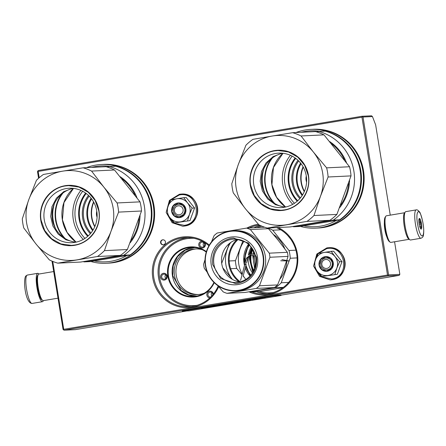 <?xml version="1.0" encoding="UTF-8"?>
<svg xmlns="http://www.w3.org/2000/svg" width="446" height="446" viewBox="0 0 446 446"><rect width="100%" height="100%" fill="white"/><g stroke="black" fill="none" stroke-linecap="round" stroke-linejoin="round"><path stroke-width="0.67" d="M198.464 294.511A22.835 22.294 87.2 0 1 176.242 275.36A22.835 22.294 -92.8 0 1 196.268 248.924M281.025 295.18L399.125 275.383L399.85 274.351L394.571 241.771M390.261 215.15L375.632 124.819L372.449 116.557L363.005 117.014L388.577 274.892L387.858 275.923L399.125 275.383M387.858 275.923L64.073 330.191L75.346 329.644L186.863 310.957M204.435 293.117A22.835 22.294 87.2 0 1 197.595 294.566A22.835 22.294 87.2 0 1 174.498 275.444A22.835 22.294 -92.8 0 1 195.398 248.946A22.835 22.294 -92.8 0 1 202.345 249.732M372.449 116.557L371.518 115.809L361.996 116.267L38.217 170.534L37.497 171.565L38.585 178.272M386.793 236.826A9.561 2.057 -99.5 0 1 384.82 229.484A9.561 2.057 -99.5 0 1 384.374 222.381M399.85 274.351L388.577 274.892M64.073 330.191L63.064 329.449L51.998 261.116M195.315 296.339A24.58 24 87.2 0 1 172.44 275.745A24.58 24 -92.8 0 1 192.956 247.402M52.745 261.423L63.739 329.31L387.518 275.048L361.946 117.164L362.408 116.646L363.005 117.014M361.996 116.267L362.408 116.646M361.946 117.164L38.166 171.431L37.759 171.052M387.518 275.048L388.12 275.416M63.739 329.31L63.471 329.823M38.166 171.431L39.187 177.737M213.918 282.374A24.58 24 87.2 0 1 193.335 296.518A24.58 24 87.2 0 1 168.476 275.935A24.58 24 -92.8 0 1 190.972 247.413A24.58 24 -92.8 0 1 206.253 252.107M160.599 242.708A2.514 2.459 -92.8 0 0 163.141 244.815A2.514 2.459 -92.8 0 0 165.444 241.899A2.514 2.459 -92.8 0 0 162.901 239.792A2.514 2.459 -92.8 0 0 160.599 242.708M249.024 291.823A35.502 34.66 -92.8 0 0 284.353 287.598A35.502 34.66 -92.8 0 0 297.365 253.713A35.502 34.66 -92.8 0 0 278.243 227.516M258.396 224.271A35.502 34.66 -92.8 0 0 246.855 228.084M209.302 245.105A35.502 34.66 -92.8 0 0 169.826 241.325A35.502 34.66 -92.8 0 0 152.788 277.947A35.502 34.66 -92.8 0 0 182.631 307.422A35.502 34.66 -92.8 0 0 218.685 286.65M108.411 263.14A49.434 48.263 -92.8 0 0 153.993 205.768A49.434 48.263 -92.8 0 0 103.662 164.39M317.92 228.029A49.434 48.263 -92.8 0 0 363.496 170.656A49.434 48.263 -92.8 0 0 313.164 129.279M250.011 275.985A25.121 24.524 87.2 0 1 245.255 267.968M244.486 265.493A25.121 24.524 87.2 0 1 244.023 263.257A25.121 24.524 -92.8 0 1 248.483 244.246M214.242 282.692A25.121 24.524 87.2 0 1 188.686 296.846A25.121 24.524 87.2 0 1 167.841 276.024A25.121 24.524 -92.8 0 1 179.114 250.591A25.121 24.524 -92.8 0 1 206.392 251.639M163.097 239.786A2.514 2.459 -92.8 0 0 163.336 244.798M276.52 227.599A34.604 33.785 -92.8 0 1 296.69 253.852A34.604 33.785 87.2 0 1 265.024 294.003A34.604 33.785 87.2 0 1 251.734 291.896M259.427 225.063A34.604 33.785 -92.8 0 0 249.242 227.967M218.178 286.042A34.604 33.785 87.2 0 1 188.842 306.77A34.604 33.785 87.2 0 1 153.848 277.791A34.604 33.785 -92.8 0 1 185.514 237.64A34.604 33.785 -92.8 0 1 208.918 245.768M204.82 242.735A3.417 3.334 87.2 0 1 200.89 247.842A3.417 3.334 87.2 0 1 202.183 241.236M209.787 297.973A3.417 3.334 87.2 0 1 208.031 291.935A3.417 3.334 87.2 0 1 213.439 294.037M160.61 277.239A3.417 3.334 87.2 0 1 163.353 273.314A3.417 3.334 87.2 0 1 167.189 276.135A3.417 3.334 87.2 0 1 164.446 280.055A3.417 3.334 87.2 0 1 160.61 277.239M201.391 246.995A2.514 2.459 -92.8 0 0 204.686 245.032A2.514 2.459 -92.8 0 0 203.12 242.284A2.514 2.459 87.2 0 0 199.83 244.246A2.514 2.459 87.2 0 0 201.391 246.995M212.787 294.839A2.514 2.459 87.2 0 0 208.784 292.621A2.514 2.459 -92.8 0 0 210.752 297.053M166.52 276.269A2.514 2.459 -92.8 0 0 163.972 274.162A2.514 2.459 -92.8 0 0 161.669 277.083A2.514 2.459 87.2 0 0 164.217 279.19A2.514 2.459 87.2 0 0 166.52 276.269M204.034 246.382A2.514 2.459 87.2 0 1 203.855 242.735M211.945 292.665A2.514 2.459 -92.8 0 0 211.794 295.966M165.695 274.769A2.514 2.459 -92.8 0 0 165.048 276.921A2.514 2.459 87.2 0 0 165.873 278.421M196.993 296.055L188.586 294.767L181.154 290.536L172.775 275.695L173.215 265.632L177.603 256.623L185.179 250.217L194.651 247.524M179.487 214.743A4.493 4.388 -92.8 0 0 183.1 209.587A4.493 4.388 -92.8 0 0 178.049 205.874A4.493 4.388 87.2 0 0 174.442 211.036A4.493 4.388 87.2 0 0 179.487 214.743M326.896 268.392A4.493 4.388 -92.8 0 0 330.503 263.229A4.493 4.388 -92.8 0 0 325.457 259.522A4.493 4.388 87.2 0 0 321.85 264.684A4.493 4.388 87.2 0 0 326.896 268.392M167.512 212.196A11.685 11.406 -92.8 0 0 169.954 217.709L166.163 212.469L168.042 206.308A11.685 11.406 -92.8 0 0 167.512 212.196M173.366 211.253A5.932 5.792 87.2 0 1 178.796 204.368A5.932 5.792 87.2 0 1 184.795 209.336A5.932 5.792 87.2 0 1 179.364 216.221A5.932 5.792 87.2 0 1 173.366 211.253M166.732 210.35L170.221 200.282L179.286 194.991C198.241 190.849 203.465 223.078 184.204 225.341L173.583 223.056L167.222 214.041M171.671 211.499A7.37 7.197 87.2 0 1 177.592 203.036A7.37 7.197 87.2 0 1 185.865 209.118A7.37 7.197 87.2 0 1 179.944 217.581A7.37 7.197 87.2 0 1 171.671 211.499M174.531 222.911L189.963 220.614L194.59 207.998L186.227 197.556L183.791 197.673L187.493 202.802L192.154 208.115L189.45 214.442C187.799 218.518 184.861 220.982 180.636 221.84C176.365 222.409 172.803 221.032 169.954 217.709L174.531 222.911L189.963 220.614M187.526 220.731L189.45 214.442A11.685 11.406 -92.8 0 0 187.671 203.019M168.042 206.308L168.136 206.046A11.685 11.406 87.2 0 1 176.767 198.805L177.04 198.76A11.685 11.406 87.2 0 1 187.493 202.802M168.136 206.046L170.796 199.853L176.767 198.805M177.04 198.76L183.791 197.673M194.59 207.998L192.154 208.115M171.883 211.471L173.343 205.784L178.461 203.125L183.217 204.72L185.731 209.146L184.27 214.833L179.153 217.492L174.403 215.897L171.883 211.471M314.921 265.844A11.685 11.406 -92.8 0 0 317.362 271.352L313.571 266.117L315.45 259.957A11.685 11.406 -92.8 0 0 314.921 265.844M320.774 264.902A5.932 5.792 87.2 0 1 326.204 258.017A5.932 5.792 87.2 0 1 332.203 262.984A5.932 5.792 87.2 0 1 326.773 269.869A5.932 5.792 87.2 0 1 320.774 264.902M314.14 263.999L317.63 253.925L326.695 248.639C345.65 244.497 350.868 276.726 331.612 278.99L320.992 276.704L314.631 267.689M319.08 265.147A7.37 7.197 87.2 0 1 325 256.684A7.37 7.197 87.2 0 1 333.273 262.766A7.37 7.197 87.2 0 1 327.353 271.229A7.37 7.197 87.2 0 1 319.08 265.147M321.94 276.559L337.371 274.262L341.998 261.64L333.636 251.204L331.2 251.321L335.074 256.667L339.562 261.757L336.858 268.085C335.208 272.166 332.27 274.63 328.044 275.489C323.768 276.057 320.211 274.68 317.362 271.352L321.94 276.559L337.371 274.262M334.935 274.379L336.858 268.085A11.685 11.406 -92.8 0 0 335.074 256.667M315.45 259.957L315.545 259.695A11.685 11.406 87.2 0 1 324.175 252.447L324.448 252.403A11.685 11.406 87.2 0 1 334.901 256.45M315.545 259.695L318.204 253.495L324.175 252.447M324.448 252.403L331.2 251.321M341.998 261.64L339.562 261.757M319.291 265.114L320.752 259.427L325.87 256.773L330.62 258.368L333.14 262.794L331.679 268.481L326.561 271.135L321.811 269.54L319.291 265.114M38.964 274.028A13.48 2.899 80.5 0 0 38.891 274.039A13.48 2.899 80.5 0 0 38.311 274.468L37.637 275.472A12.583 2.704 80.5 0 0 37.531 287.609A12.583 2.704 80.5 0 0 41.695 299.684L42.66 300.409A13.48 2.899 80.5 0 0 43.346 300.632L58.002 298.173M38.311 274.468A13.48 2.899 80.5 0 0 38.2 287.475A13.48 2.899 80.5 0 0 42.66 300.409M404.232 226.133A13.48 2.899 -99.5 0 1 404.896 212.697L386.392 215.797A13.48 2.899 -99.5 0 0 385.818 216.232A13.48 2.899 -99.5 0 0 385.706 229.238A13.48 2.899 -99.5 0 0 390.161 242.172A13.48 2.899 -99.5 0 0 390.847 242.395L409.35 239.29A13.48 2.899 -99.5 0 1 404.232 226.133M390.161 242.172L389.196 241.448A12.583 2.704 -99.5 0 1 385.032 229.372A12.583 2.704 -99.5 0 1 385.138 217.235L385.818 216.232M32.067 303.436C25.628 303.486 22.919 281.03 25.667 276.113L27.312 275.065A14.383 3.094 80.5 0 0 26.743 275.466A14.383 3.094 80.5 0 0 26.899 291.199A14.383 3.094 80.5 0 0 32.067 303.436L42.454 301.691A14.383 3.094 -99.5 0 0 43.022 301.295A14.383 3.094 80.5 0 0 43.368 300.626M38.913 274.034A14.383 3.094 80.5 0 0 37.704 273.326A14.383 3.094 80.5 0 0 37.135 273.721A14.383 3.094 -99.5 0 0 37.286 289.46A14.383 3.094 -99.5 0 0 42.454 301.691M405.67 229.144A14.383 3.094 -99.5 0 1 405.81 211.633L416.196 209.893A14.383 3.094 -99.5 0 0 416.057 227.399A14.383 3.094 -99.5 0 0 420.952 238.259L410.56 239.998A14.383 3.094 80.5 0 1 405.67 229.144M418.103 226.696C414.652 211.298 419.329 205.121 422.507 220.876C425.958 236.274 421.28 242.451 418.103 226.696M421.247 222.537A5.391 1.16 -99.5 0 1 420.924 229.015A5.391 1.16 -99.5 0 1 419.363 225.035A5.391 1.16 -99.5 0 1 419.184 218.64A5.391 1.16 -99.5 0 1 421.247 222.537M420.489 228.464A4.672 1.004 80.5 0 0 420.756 227.917L420.26 228.001M418.917 219.293L419.647 218.908L419.496 219.928A4.672 1.004 -99.5 0 1 420.171 221.762L421.018 222.621L420.639 223.942A4.672 1.004 80.5 0 1 420.868 226.373L421.481 227.532L420.756 227.917M421.018 222.621L419.011 222.955M420.639 223.942L419.195 224.182M420.868 226.373L419.747 226.562M421.481 227.532L420.154 227.755M419.496 219.928L418.872 220.034M420.171 221.762L418.911 221.974M118.591 212.106L141.51 211.003A49.434 48.263 -92.8 0 0 140.981 206.398A49.434 48.263 87.2 0 0 140.027 201.86L117.108 202.958A49.434 48.263 -92.8 0 1 118.062 207.496A49.434 48.263 -92.8 0 1 118.591 212.106L110.976 231.357L104.459 250.635A49.434 48.263 -92.8 0 1 97.468 256.506L57.79 263.151L80.709 262.047L120.381 255.402A49.434 48.263 -92.8 0 0 127.372 249.531L104.459 250.635M110.976 231.357A44.94 43.875 -92.8 0 0 113.172 208.249A44.94 43.875 -92.8 0 0 103.806 187.08L117.108 202.958M22.3 218.847L28.789 199.652A44.94 43.875 -92.8 0 0 35.964 243.929L23.783 227.995A49.434 48.263 -92.8 0 1 22.3 218.847M28.789 199.652L36.433 180.323A49.434 48.263 87.2 0 1 43.429 174.453L62.741 171.147A44.94 43.875 87.2 0 1 103.756 187.013L103.806 187.08M35.964 243.929L36.014 243.995A44.94 43.875 -92.8 0 0 77.024 259.862M57.79 263.151A49.434 48.263 -92.8 0 1 49.322 259.873L36.014 243.995M77.108 259.845A44.94 43.875 -92.8 0 0 110.948 231.441M28.823 199.574A44.94 43.875 87.2 0 1 62.663 171.164M40.798 220.38A30.2 29.486 -92.8 0 0 74.711 245.306A30.2 29.486 -92.8 0 0 98.973 210.629A30.2 29.486 87.2 0 0 65.06 185.703A30.2 29.486 87.2 0 0 40.798 220.38M62.741 171.147L83.101 167.808L106.014 166.704A49.434 48.263 87.2 0 1 114.488 169.982L140.027 201.86M141.51 211.003L127.372 249.531M120.381 255.402L97.468 256.506M114.488 169.982L91.575 171.086L103.756 187.013M83.101 167.808A49.434 48.263 87.2 0 1 91.575 171.086M44.271 219.872A27.251 26.609 -92.8 0 0 71.834 242.696A27.251 26.609 -92.8 0 0 96.771 211.075A27.251 26.609 87.2 0 0 69.214 188.251A27.251 26.609 87.2 0 0 44.271 219.872M122.042 178.829A44.494 43.435 87.2 0 1 135.026 195.142M131.202 240.188A44.494 43.435 -92.8 0 0 139.096 218.507M73.261 188.374A27.251 26.609 87.2 0 0 52.344 219.488A27.251 26.609 -92.8 0 0 75.853 242.189M55.572 228.703A35.686 34.838 -92.8 0 1 53.197 220.413A35.686 34.838 87.2 0 1 54.373 203.744M61.777 193.926A34.515 33.695 -92.8 0 0 55.566 220.168A34.515 33.695 -92.8 0 0 63.889 237.763M63.07 192.917A34.152 33.344 -92.8 0 0 55.99 220.107A34.152 33.344 -92.8 0 0 65.267 238.643M98.599 259.115A44.94 43.875 -92.8 0 0 103.377 258.591L84.104 261.886L90.421 261.585L126.798 255.525A47.995 46.858 87.2 0 1 111.054 261.256A47.995 46.858 87.2 0 1 94.335 260.96M120.286 176.739A44.94 43.875 87.2 0 1 136.961 197.712M140.055 215.569A44.94 43.875 87.2 0 1 130.171 242.758M108.127 257.509A44.94 43.875 87.2 0 1 103.377 258.591L123.776 255.235L130.093 254.934L126.798 255.525M83.246 261.635A49.434 48.263 -92.8 0 0 84.104 261.886M106.867 166.949L109.409 166.536A49.434 48.263 87.2 0 1 144.37 206.23A49.434 48.263 87.2 0 1 123.776 255.235M109.409 166.536L115.726 166.235A49.434 48.263 87.2 0 1 150.687 205.929A49.434 48.263 87.2 0 1 130.093 254.934M91.681 167.389A47.995 46.858 87.2 0 1 95.712 166.531A47.995 46.858 87.2 0 1 110.569 166.481M90.889 261.507A49.434 48.263 -92.8 0 0 106.07 263.257L108.071 263.162A49.434 48.263 -92.8 0 0 113.596 262.566A49.434 48.263 87.2 0 0 153.686 208.622A49.434 48.263 87.2 0 0 103.321 164.407L101.32 164.502A49.434 48.263 87.2 0 0 95.795 165.092A49.434 48.263 -92.8 0 0 86.524 167.64M106.07 263.257A49.434 48.263 -92.8 0 0 111.595 262.661A49.434 48.263 87.2 0 0 151.685 208.722A49.434 48.263 87.2 0 0 101.32 164.502M88.503 195.432A28.878 28.193 -92.8 0 0 82.683 218.211A28.878 28.193 87.2 0 0 90.348 233.698M89.183 196.089A28.221 27.552 -92.8 0 0 83.703 218.088A28.221 27.552 87.2 0 0 90.956 232.974M91.09 198.23A28.221 27.552 -92.8 0 0 87.199 217.921A28.221 27.552 87.2 0 0 92.651 230.66M91.547 198.821A27.685 27.028 -92.8 0 0 87.923 217.821A27.685 27.028 87.2 0 0 93.047 230.03M97.105 216.728A8.926 8.714 -92.8 0 1 96.732 215.24A8.926 8.714 87.2 0 1 96.86 211.672M97.077 217.247A9.884 9.65 -92.8 0 1 96.581 215.357A9.884 9.65 87.2 0 1 96.788 211.164M74.727 245.021L71.388 245.378L60.907 243.923L51.619 238.744L44.723 230.521L41.138 220.33C38.183 204.625 49.707 188.156 65.166 185.982L68.511 185.625L78.987 187.08L88.28 192.259L95.171 200.483L98.756 210.674C101.71 226.378 90.187 242.847 74.727 245.021M75.196 242.312L65.963 239.792L58.186 234.094L52.868 225.96L50.693 216.427L51.942 206.732L56.452 198.124L63.65 191.708L72.598 188.312M328.1 176.995L351.013 175.891A49.434 48.263 -92.8 0 0 350.484 171.286A49.434 48.263 87.2 0 0 349.53 166.748L326.617 167.847A49.434 48.263 -92.8 0 1 327.565 172.385A49.434 48.263 -92.8 0 1 328.1 176.995L320.484 196.246L313.962 215.524A49.434 48.263 -92.8 0 1 306.971 221.394L267.299 228.04L290.218 226.936L329.889 220.291A49.434 48.263 -92.8 0 0 336.881 214.42L313.962 215.524M320.484 196.246A44.94 43.875 -92.8 0 0 322.675 173.137A44.94 43.875 -92.8 0 0 313.315 151.969L326.617 167.847M231.803 183.735L238.298 164.541A44.94 43.875 -92.8 0 0 245.467 208.817L233.286 192.884A49.434 48.263 -92.8 0 1 231.803 183.735M238.298 164.541L245.941 145.212A49.434 48.263 87.2 0 1 252.932 139.342L272.25 136.036A44.94 43.875 87.2 0 1 313.259 151.902L313.315 151.969M245.467 208.817L245.523 208.884A44.94 43.875 -92.8 0 0 286.533 224.751M267.299 228.04A49.434 48.263 -92.8 0 1 258.825 224.762L245.523 208.884M286.616 224.734A44.94 43.875 -92.8 0 0 320.457 196.329M238.326 164.463A44.94 43.875 87.2 0 1 272.166 136.052M250.301 185.268A30.2 29.486 -92.8 0 0 284.219 210.194A30.2 29.486 -92.8 0 0 308.481 175.518A30.2 29.486 87.2 0 0 274.563 150.592A30.2 29.486 87.2 0 0 250.301 185.268M272.25 136.036L292.604 132.696L315.523 131.592A49.434 48.263 87.2 0 1 323.997 134.87L349.53 166.748M351.013 175.891L336.881 214.42M329.889 220.291L306.971 221.394M323.997 134.87L301.078 135.974L313.259 151.902M292.604 132.696A49.434 48.263 87.2 0 1 301.078 135.974M253.78 184.761A27.251 26.609 -92.8 0 0 281.337 207.585A27.251 26.609 -92.8 0 0 306.279 175.964A27.251 26.609 87.2 0 0 278.717 153.14A27.251 26.609 87.2 0 0 253.78 184.761M331.551 143.718A44.494 43.435 87.2 0 1 344.535 160.03M340.705 205.076A44.494 43.435 -92.8 0 0 348.599 183.395M282.77 153.262A27.251 26.609 87.2 0 0 261.847 184.376A27.251 26.609 -92.8 0 0 285.356 207.078M265.08 193.592A35.686 34.838 -92.8 0 1 262.705 185.302A35.686 34.838 87.2 0 1 263.876 168.633M271.285 158.815A34.515 33.695 -92.8 0 0 265.075 185.057A34.515 33.695 -92.8 0 0 273.392 202.651M272.573 157.806A34.152 33.344 -92.8 0 0 265.498 184.995A34.152 33.344 -92.8 0 0 274.775 203.532M308.108 224.004A44.94 43.875 -92.8 0 0 312.886 223.479L293.607 226.774L299.924 226.473L336.306 220.413A47.995 46.858 87.2 0 1 320.562 226.144A47.995 46.858 87.2 0 1 303.843 225.849M329.795 141.627A44.94 43.875 87.2 0 1 346.464 162.6M349.564 180.457A44.94 43.875 87.2 0 1 339.679 207.646M317.636 222.398A44.94 43.875 87.2 0 1 312.886 223.479L333.279 220.123L339.601 219.822L336.306 220.413M292.754 226.523A49.434 48.263 -92.8 0 0 293.607 226.774M316.376 131.838L318.912 131.425A49.434 48.263 87.2 0 1 353.879 171.119A49.434 48.263 87.2 0 1 333.279 220.123M318.912 131.425L325.234 131.124A49.434 48.263 87.2 0 1 360.195 170.818A49.434 48.263 87.2 0 1 339.601 219.822M301.189 132.278A47.995 46.858 87.2 0 1 305.22 131.419A47.995 46.858 87.2 0 1 320.072 131.369M300.392 226.395A49.434 48.263 -92.8 0 0 315.578 228.146L317.58 228.051A49.434 48.263 -92.8 0 0 323.105 227.454A49.434 48.263 87.2 0 0 363.195 173.511A49.434 48.263 87.2 0 0 312.824 129.295L310.823 129.39A49.434 48.263 87.2 0 0 305.298 129.981A49.434 48.263 -92.8 0 0 296.027 132.529M315.578 228.146A49.434 48.263 -92.8 0 0 321.103 227.549A49.434 48.263 87.2 0 0 361.193 173.611A49.434 48.263 87.2 0 0 310.823 129.39M298.012 160.32A28.878 28.193 -92.8 0 0 292.186 183.1A28.878 28.193 87.2 0 0 299.851 198.587M298.686 160.978A28.221 27.552 -92.8 0 0 293.206 182.977A28.221 27.552 87.2 0 0 300.465 197.862M300.593 163.119A28.221 27.552 -92.8 0 0 296.707 182.81A28.221 27.552 87.2 0 0 302.154 195.549M301.056 163.71A27.685 27.028 -92.8 0 0 297.426 182.709A27.685 27.028 87.2 0 0 302.555 194.919M306.608 181.617A8.926 8.714 -92.8 0 1 306.24 180.128A8.926 8.714 87.2 0 1 306.369 176.56M306.586 182.135A9.884 9.65 -92.8 0 1 306.09 180.245A9.884 9.65 87.2 0 1 306.291 176.053M284.236 209.91L280.891 210.267L270.415 208.812L261.122 203.632L254.231 195.409L250.641 185.218C247.692 169.513 259.21 153.045 274.675 150.871L278.014 150.514L288.49 151.969L297.783 157.148L304.674 165.371L308.264 175.562C311.213 191.267 299.695 207.736 284.236 209.91M284.699 207.2L275.466 204.681L267.689 198.983L262.371 190.849L260.196 181.316L261.445 171.621L265.961 163.013L273.153 156.596L282.101 153.201M250.15 275.84L243.923 260.375L248.634 244.38M240.21 281.749A26.966 26.325 87.2 0 1 238.236 239.396M253.885 270.348A22.562 22.027 87.2 0 1 251.131 255.374M251.393 253.98A22.562 22.027 87.2 0 1 252.882 249.487M253.133 271.787L249.565 255.998M249.827 254.354L251.996 248.127M251.589 247.569L249.141 254.688M248.885 256.539L252.782 272.378M251.165 247.028A24.446 23.867 -92.8 0 0 248.411 255.179M248.166 257.448A24.446 23.867 -92.8 0 0 252.414 272.963M250.869 275.026A24.446 23.867 87.2 0 1 245.924 265.376M245.333 262.293A24.446 23.867 87.2 0 1 249.431 245.116M242.947 240.784L235.449 260.681L229.172 260.982M243.159 276.068L245.172 278.555A30.562 29.837 87.2 0 1 243.221 275.823L246.186 264.355M242.217 274.128A30.562 29.837 87.2 0 1 240.288 248.394A30.562 29.837 87.2 0 1 244.018 241.275M235.449 260.681A33.255 32.469 87.2 0 0 236.703 268.42L242.055 274.73M236.703 268.42L230.638 268.709M245.852 279.369A30.562 29.837 87.2 0 1 245.172 278.555L245.835 279.38M282.937 287.687L260.135 291.494L250.061 291.979A33.255 32.469 87.2 0 1 249.303 291.779M295.893 250.173L288.991 250.507L272.723 230.203A33.255 32.469 -92.8 0 0 267.617 228.023M297.114 257.911L290.246 258.24A33.255 32.469 -92.8 0 0 288.991 250.507M280.757 229.813L272.723 230.203M290.552 238.961L287.787 235.588M288.668 282.424L281.242 282.781L289.108 260.982M289.114 260.966L290.246 258.24M283.383 287.358L275.327 287.742A33.255 32.469 -92.8 0 0 281.242 282.781M250.061 291.979L275.327 287.742M280.004 279.045A30.111 29.397 -92.8 0 0 286.795 260.932M284.777 248.768A30.111 29.397 -92.8 0 0 273.51 234.568M253.774 251.137L252.954 254.075M252.715 255.396L254.616 268.62M221.734 263.636A34.152 33.344 87.2 0 1 221.701 263.307L229.322 243.561M205.032 259.695L203.61 264.177A34.152 33.344 -92.8 0 0 203.883 266.229A34.152 33.344 87.2 0 0 204.274 268.263L207.256 272.305M265.409 227.471A34.152 33.344 -92.8 0 1 268.459 228.692L278.365 240.472L287.375 252.302A34.152 33.344 87.2 0 1 287.765 254.332A34.152 33.344 87.2 0 1 288.038 256.383L269.947 257.258L259.477 285.791A34.152 33.344 87.2 0 1 256.355 288.411L274.446 287.542A34.152 33.344 87.2 0 0 277.568 284.922L259.477 285.791M277.568 284.922L283.249 270.633L286.6 260.927M286.733 260.514L288.038 256.383M230.694 242.512A30.562 29.837 -92.8 0 0 227.382 249.019A30.562 29.837 87.2 0 0 232.271 279.174L222.805 267.901M264.824 227.27A34.152 33.344 -92.8 0 0 264.679 227.226L246.588 228.096L217.202 233.018A34.152 33.344 -92.8 0 0 214.08 235.644L211.471 241.944M274.446 287.542L245.06 292.464L226.975 293.334A34.152 33.344 87.2 0 1 223.19 291.874L217.877 285.691M237.055 239.496A27.596 26.938 -92.8 0 0 228.742 264.277A27.596 26.938 -92.8 0 0 239.089 281.811M268.459 228.692L250.373 229.562A34.152 33.344 -92.8 0 0 246.588 228.096M287.375 252.302L269.284 253.172L250.373 229.562M255.731 257.309A21.703 21.191 87.2 0 1 235.873 282.491A21.703 21.191 87.2 0 1 213.924 264.311A21.703 21.191 -92.8 0 1 233.782 239.134A21.703 21.191 -92.8 0 1 255.731 257.309M239.781 281.922A21.703 21.191 87.2 0 1 221.785 263.937A21.703 21.191 -92.8 0 1 237.735 239.318M257.448 256.957A24 23.432 -92.8 0 0 230.498 237.149A24 23.432 -92.8 0 0 211.214 264.707A24 23.432 -92.8 0 0 238.17 284.515A24 23.432 -92.8 0 0 257.448 256.957M262.989 256.032A29.748 29.046 87.2 0 1 239.089 290.195A29.748 29.046 87.2 0 1 205.678 265.638A29.748 29.046 -92.8 0 1 229.578 231.474A29.748 29.046 -92.8 0 1 262.989 256.032M263.413 255.971A30.111 29.397 -92.8 0 0 232.963 230.755A30.111 29.397 -92.8 0 0 205.405 265.693A30.111 29.397 87.2 0 0 235.856 290.903A30.111 29.397 87.2 0 0 263.413 255.971M232.963 230.755L234.83 230.666A30.111 29.397 -92.8 0 1 265.275 255.881A30.111 29.397 87.2 0 1 237.724 290.814L235.856 290.903M269.947 257.258A34.152 33.344 87.2 0 0 269.679 255.201A34.152 33.344 -92.8 0 0 269.284 253.172M226.975 293.334L256.355 288.411M256.534 257.147C257.442 271.012 251.343 279.731 238.236 283.294L235.689 283.567L220.642 278.516L212.658 264.5C211.75 250.63 217.849 241.91 230.956 238.348L233.503 238.075L248.556 243.126L256.534 257.147M280.707 260.765L289.192 260.982L281.922 259.594M255.084 254.482L251.605 253.964L246.409 258.24L244.876 264.06M244.464 265.621L240.578 280.389M255.463 255.926L252.626 255.38C250.189 255.173 248.534 256.255 247.669 258.63L246.499 263.157M265.56 298.006L264.433 298.145L265.554 297.978M202.573 308.548L204.87 308.164L202.562 308.504M204.965 308.097L205.718 308.019L204.965 308.097M205.812 307.957L208.232 307.55L205.812 307.957M210.166 307.227L208.845 307.461L210.166 307.227M211.984 306.92L214.186 306.603L212.006 306.965M219.51 305.705L217.453 306.051L219.504 305.694M225.442 304.707L222.872 305.097L225.436 304.685M225.832 304.607L226.317 304.518L225.832 304.607M227.772 304.278L229.612 304.016L227.772 304.278M232.065 303.598L229.707 303.955L232.059 303.564M234.97 303.113L232.611 303.464L234.964 303.079M241.57 301.992L242.418 301.853L241.57 301.987M258.323 299.154L259.07 299.076L258.323 299.154M262.755 298.458L261.278 298.681L262.755 298.452M216.622 306.151L214.281 306.536L216.622 306.151M238.326 302.555L235.901 302.962L238.326 302.555M259.973 298.92L260.888 298.775L259.968 298.887M248.188 300.894L246.616 301.156L248.188 300.888M246.343 301.206L248.015 300.894L246.343 301.201M249.152 300.738L251.087 300.414L249.152 300.738M254.337 299.857L255.179 299.712L254.332 299.851M263.915 298.268L263.525 298.285L263.904 298.229M256.071 299.188L260.219 298.324L252.085 299.684L253.2 299.846L256.628 299.272L255.998 298.82M250.245 300.247L240.907 301.702M223.346 304.585L232.712 303.208C234.964 302.711 222.905 304.69 228.346 303.726L240.89 301.886L237.462 302.366L239.792 301.736L227.716 303.759C222.71 304.629 222.169 304.78 226.1 304.222L229.484 303.726L229.428 303.369M232.762 303.18L228.335 303.654M222.61 304.919L221.684 304.774L211.672 306.647L222.61 304.919M209.837 306.865L201.938 308.275L209.837 306.865M201.057 308.153L211.532 306.48L201.057 308.153M281.069 295.458L274.073 295.798L182.308 311.174L189.305 310.84L281.069 295.458L280.98 294.929L273.989 295.263L274.073 295.798M204.134 308.264L202.584 308.504L204.062 308.253M209.759 307.339L209.207 307.389M261.847 298.614L262.917 298.407L261.752 298.597M249.955 300.565L248.801 300.755L249.955 300.559M253.2 299.846L253.15 299.506M234.624 302.539L236.636 302.249M220.185 305.376L220.129 305.031M219.672 305.415L219.622 305.12M273.989 295.263L182.219 310.645L182.308 311.174M209.213 307.405L210.902 307.11M211.03 307.116L209.771 307.333M217.988 305.945L219.075 305.755L217.982 305.923M225.063 304.746L223.284 305.036L225.057 304.735M227.728 304.317L228.815 304.133L227.722 304.289M231.658 303.637L230.119 303.888L231.658 303.626M234.925 303.107L233.024 303.403L234.919 303.085M236.436 302.856L237.523 302.661L236.43 302.828M244.241 301.15L244.185 300.799L244.241 301.15L247.407 300.537L244.252 301.15L244.157 300.788M247.396 300.465L247.892 300.487L247.831 300.13M214.86 305.716L214.916 306.073L218.891 305.438L215.106 306.101L218.495 305.304M273.409 292.498A33.706 32.909 87.2 0 1 259.037 291.545M261.808 226.133A33.706 32.909 -92.8 0 0 256.684 227.611M197.227 305.265A33.706 32.909 87.2 0 1 159.573 277.412A33.706 32.909 -92.8 0 1 194.004 238.331M267.355 293.808A34.604 33.785 87.2 0 1 256.4 291.673M260.353 225.498A34.604 33.785 -92.8 0 0 253.902 227.744M191.172 306.575A34.604 33.785 87.2 0 1 158.514 277.568A34.604 33.785 -92.8 0 1 187.85 237.612M181.227 194.082A16.089 15.705 87.2 0 1 181.26 194.082A16.089 15.705 87.2 0 1 197.65 208.472A16.089 15.705 87.2 0 1 184.605 226.027A16.089 15.705 87.2 0 1 182.804 226.222A16.089 15.705 87.2 0 1 182.771 226.222M184.532 226.033A16.089 15.705 87.2 0 1 182.737 226.228L184.611 226.027C203.671 223.87 200.343 192.148 181.26 194.082L181.188 194.088A16.089 15.705 87.2 0 1 197.584 208.477A16.089 15.705 87.2 0 1 184.532 226.033M179.392 194.278A16.089 15.705 87.2 0 1 181.188 194.088L179.387 194.278L169.43 200.405L166.319 211.856M328.635 247.731A16.089 15.705 87.2 0 1 328.669 247.731A16.089 15.705 87.2 0 1 345.059 262.12A16.089 15.705 87.2 0 1 332.014 279.675A16.089 15.705 87.2 0 1 330.213 279.871A16.089 15.705 87.2 0 1 330.179 279.871M331.941 279.681A16.089 15.705 87.2 0 1 330.146 279.871L332.019 279.675C351.074 277.518 347.752 245.791 328.669 247.731L328.596 247.731A16.089 15.705 87.2 0 1 344.992 262.125A16.089 15.705 87.2 0 1 331.941 279.681M326.801 247.926A16.089 15.705 87.2 0 1 328.596 247.731L326.795 247.926L316.833 254.053L313.728 265.498M76.032 242.15A34.152 33.344 87.2 0 1 62.356 219.8A34.152 33.344 87.2 0 1 73.445 188.396M80.91 190.409A36.494 35.63 -92.8 0 0 73.278 219.543A36.494 35.63 -92.8 0 0 83.268 239.43M82.683 191.262A35.29 34.453 -92.8 0 0 75.413 219.298A35.29 34.453 -92.8 0 0 84.952 238.409M85.643 193.09A32.564 31.794 -92.8 0 0 79.053 218.813A32.564 31.794 -92.8 0 0 87.723 236.308M86.189 193.486A31.945 31.187 -92.8 0 0 79.728 218.707A31.945 31.187 -92.8 0 0 88.23 235.862M93.56 201.893A27.685 27.028 -92.8 0 0 91.603 217.648A27.685 27.028 -92.8 0 0 94.758 226.785M93.744 202.228A27.563 26.911 -92.8 0 0 91.921 217.615A27.563 26.911 -92.8 0 0 94.909 226.434M285.535 207.039A34.152 33.344 87.2 0 1 271.859 184.689A34.152 33.344 87.2 0 1 282.948 153.285M290.413 155.297A36.494 35.63 -92.8 0 0 282.786 184.432A36.494 35.63 -92.8 0 0 292.771 204.318M292.186 156.15A35.29 34.453 -92.8 0 0 284.916 184.187A35.29 34.453 -92.8 0 0 294.455 203.298M295.152 157.979A32.564 31.794 -92.8 0 0 288.556 183.702A32.564 31.794 -92.8 0 0 297.231 201.196M295.692 158.375A31.945 31.187 -92.8 0 0 289.237 183.596A31.945 31.187 -92.8 0 0 297.733 200.75M303.063 166.782A27.685 27.028 -92.8 0 0 301.106 182.537A27.685 27.028 -92.8 0 0 304.261 191.674M303.252 167.116A27.563 26.911 -92.8 0 0 301.424 182.503A27.563 26.911 -92.8 0 0 304.417 191.323M255.04 267.371A21.993 21.469 87.2 0 1 253.601 255.569M253.835 254.242A21.993 21.469 87.2 0 1 254.32 252.341M253.596 270.934A22.562 22.027 87.2 0 1 250.49 255.547M250.758 254.075A22.562 22.027 87.2 0 1 252.536 248.929M250.713 275.21A24.201 23.627 87.2 0 1 245.746 266.061M245.094 263.196A24.201 23.627 87.2 0 1 249.258 244.949M234.089 302.929L234.038 302.644M244.252 301.145L244.196 300.788M166.47 212.937L172.156 222.716L182.737 226.228M313.878 266.585L319.559 276.358L330.146 279.871M53.693 271.558L38.891 274.039M27.312 275.065L37.704 273.326M420.952 238.259C422.513 237.595 423.326 236.603 423.399 235.287C424.057 231.669 423.767 226.841 422.535 220.792C420.991 214.95 419.959 211.973 419.452 211.861C418.041 210.189 416.954 209.536 416.196 209.893M73.479 188.402L63.951 202.601L62.423 219.8L67.067 232.377L76.065 242.139M282.987 153.29L273.459 167.49L271.926 184.689L276.576 197.26L285.574 207.028M254.711 253.356L254.482 254.365M254.248 255.692L255.335 266.323M251.605 253.964L246.281 258.68L241.765 275.834M256.082 299.194L256.026 298.842M244.475 300.81L244.531 301.167M226.535 303.693L226.596 304.049"/></g></svg>
